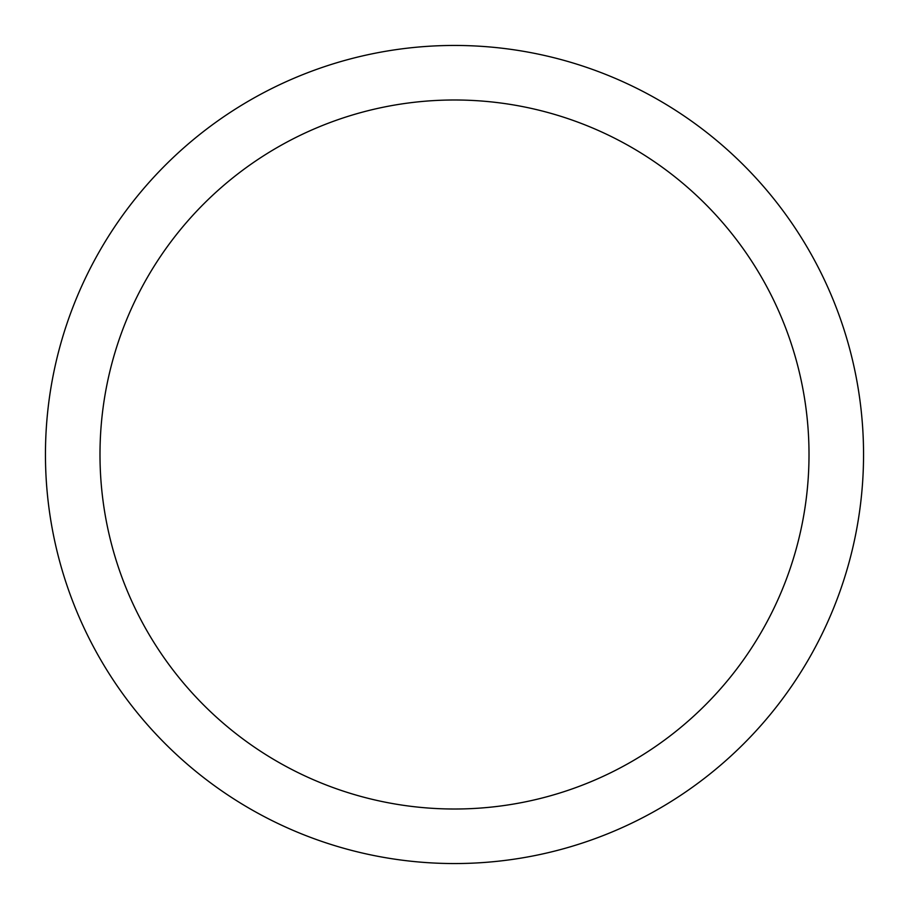 <?xml version="1.0" encoding="UTF-8"?>
<svg xmlns="http://www.w3.org/2000/svg" width="909" height="909" viewBox="0 0 909 909"><rect width="100%" height="100%" fill="white"/><g stroke="black" fill="none" stroke-linecap="round" stroke-linejoin="round"><path stroke-width="1.36" d="M45.45 454.5A409.05 409.05 0 0 0 454.5 863.55A409.05 409.05 0 0 0 863.55 454.5A409.05 409.05 0 0 0 454.5 45.45A409.05 409.05 0 0 0 45.45 454.5M809.01 454.5A354.51 354.51 0 0 1 454.5 809.01A354.51 354.51 0 0 1 99.99 454.5A354.51 354.51 0 0 1 454.5 99.99A354.51 354.51 0 0 1 809.01 454.5"/></g></svg>
